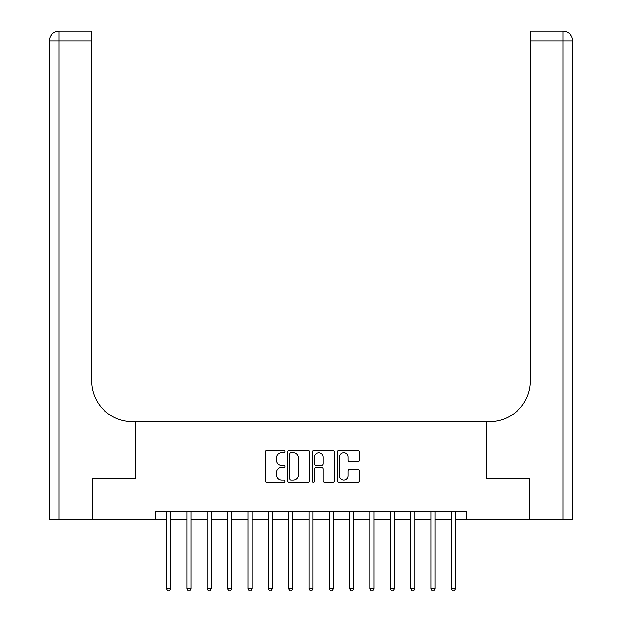 <?xml version="1.0" encoding="UTF-8"?>
<svg xmlns="http://www.w3.org/2000/svg" width="622" height="622" viewBox="0 0 622 622"><rect width="100%" height="100%" fill="white"/><g stroke="black" fill="none" stroke-linecap="round" stroke-linejoin="round"><path stroke-width="0.93" d="M284.962 451.556A1.12 1.12 0 0 0 283.842 450.437L266.877 450.437A1.594 1.594 0 0 0 265.275 452.031L265.275 480.783A1.594 1.594 0 0 0 266.877 482.384L283.842 482.384A1.12 1.12 0 0 0 284.962 481.265A1.12 1.12 0 0 0 283.842 480.145L281.649 480.145A5.108 5.108 0 0 1 276.541 475.037L276.541 472.642A5.108 5.108 0 0 1 281.649 467.526L283.842 467.526A1.12 1.12 0 0 0 284.962 466.407A1.12 1.12 0 0 0 283.842 465.295L281.649 465.295A5.108 5.108 0 0 1 276.541 460.179L276.541 457.784A5.108 5.108 0 0 1 281.649 452.676L283.842 452.676A1.12 1.12 0 0 0 284.962 451.556M357.681 461.695A1.594 1.594 0 0 0 359.283 460.101L359.283 452.031A1.594 1.594 0 0 0 357.681 450.437L338.834 450.437A1.594 1.594 0 0 0 337.233 452.031L337.233 480.783A1.594 1.594 0 0 0 338.834 482.384L357.681 482.384A1.594 1.594 0 0 0 359.283 480.783L359.283 471.041A1.594 1.594 0 0 0 357.681 469.447L349.618 469.447A1.594 1.594 0 0 0 348.017 471.041L348.017 475.877A4.276 4.276 0 0 1 343.748 480.145A4.276 4.276 0 0 1 339.472 475.877L339.472 456.945A4.276 4.276 0 0 1 343.748 452.676A4.276 4.276 0 0 1 348.017 456.945L348.017 460.101A1.594 1.594 0 0 0 349.618 461.695L357.681 461.695M572.675 519.3L572.675 40.865L572.675 519.3L529.547 519.3L529.547 478.613L486.754 478.613L529.47 478.613L529.47 519.3L466.407 519.3L466.407 511.16L155.593 511.16L155.593 519.3L166.572 519.3M155.593 519.3L92.53 519.3L92.53 478.613L135.246 478.613L135.246 421.662L486.754 421.662L486.754 478.613L486.754 421.662L489.677 421.662A40.687 40.687 0 0 0 530.364 380.975L530.364 31.1L562.91 31.1L530.364 31.1M309.6 452.031A1.594 1.594 0 0 0 308.007 450.437L289.16 450.437A1.594 1.594 0 0 0 287.558 452.031L287.558 480.783A1.594 1.594 0 0 0 289.16 482.384L308.007 482.384A1.594 1.594 0 0 0 309.6 480.783L309.6 452.031M313.993 450.437L332.84 450.437A1.594 1.594 0 0 1 334.442 452.031L334.442 480.783A1.594 1.594 0 0 1 332.84 482.384L324.777 482.384A1.594 1.594 0 0 1 323.183 480.783L323.183 469.128A1.594 1.594 0 0 0 321.582 467.526L316.233 467.526A1.594 1.594 0 0 0 314.631 469.128L314.631 481.265A1.12 1.12 0 0 1 313.519 482.384A1.12 1.12 0 0 1 312.399 481.265L312.399 452.031A1.594 1.594 0 0 1 313.993 450.437M170.646 519.3L186.919 519.3M190.985 519.3L207.258 519.3M211.325 519.3L227.598 519.3M231.672 519.3L247.945 519.3M252.011 519.3L268.284 519.3M272.35 519.3L288.624 519.3M292.69 519.3L308.963 519.3M313.037 519.3L329.31 519.3M333.376 519.3L349.65 519.3M353.716 519.3L369.989 519.3M374.055 519.3L390.328 519.3M394.402 519.3L410.675 519.3M414.742 519.3L431.015 519.3M435.081 519.3L451.354 519.3M455.428 519.3L466.407 519.3M290.917 452.676A1.12 1.12 0 0 0 289.798 453.788L289.798 479.026A1.12 1.12 0 0 0 290.917 480.145L293.226 480.145A5.108 5.108 0 0 0 298.342 475.037L298.342 457.784A5.108 5.108 0 0 0 293.226 452.676L290.917 452.676M323.183 457.022A4.276 4.276 0 0 0 318.907 452.754A4.276 4.276 0 0 0 314.631 457.022L314.631 463.693A1.594 1.594 0 0 0 316.233 465.295L321.582 465.295A1.594 1.594 0 0 0 323.183 463.693L323.183 457.022M170.84 511.16L170.762 511.37A1.625 1.625 0 0 0 170.646 511.976L170.646 588.785L166.572 588.785L166.572 511.976A1.625 1.625 0 0 0 166.455 511.37L166.377 511.16M170.646 588.785L169.425 590.9L167.792 590.9L166.572 588.785M191.187 511.16L191.102 511.37A1.625 1.625 0 0 0 190.985 511.976L190.985 588.785L186.919 588.785L186.919 511.976A1.625 1.625 0 0 0 186.802 511.37L186.717 511.16M190.985 588.785L189.764 590.9L188.139 590.9L186.919 588.785M211.527 511.16L211.441 511.37A1.625 1.625 0 0 0 211.325 511.976L211.325 588.785L207.258 588.785L207.258 511.976A1.625 1.625 0 0 0 207.142 511.37L207.056 511.16M211.325 588.785L210.104 590.9L208.479 590.9L207.258 588.785M231.866 511.16L231.788 511.37A1.625 1.625 0 0 0 231.672 511.976L231.672 588.785L227.598 588.785L227.598 511.976A1.625 1.625 0 0 0 227.481 511.37L227.395 511.16M231.672 588.785L230.451 590.9L228.818 590.9L227.598 588.785M252.213 511.16L252.128 511.37A1.625 1.625 0 0 0 252.011 511.976L252.011 588.785L247.945 588.785L247.945 511.976A1.625 1.625 0 0 0 247.82 511.37L247.743 511.16M252.011 588.785L250.79 590.9L249.165 590.9L247.945 588.785M92.453 478.613L135.246 478.613L135.246 421.662L132.323 421.662A40.687 40.687 0 0 1 91.636 380.975L91.636 40.865L59.09 40.865L59.09 519.3L92.453 519.3L92.453 478.613M59.09 519.3L49.325 519.3L49.325 40.865A9.765 9.765 0 0 1 59.09 31.1L91.636 31.1L91.636 40.865M91.636 31.1L59.09 31.1A9.765 9.765 0 0 0 49.325 40.865L59.09 40.865L59.09 31.1M132.323 421.662A40.687 40.687 0 0 1 91.636 380.975M572.675 40.865L572.675 421.662L572.675 40.865A9.765 9.765 0 0 0 562.91 31.1A9.765 9.765 0 0 1 572.675 40.865L530.364 40.865M489.677 421.662A40.687 40.687 0 0 0 530.364 380.975M272.553 511.16L272.467 511.37A1.625 1.625 0 0 0 272.35 511.976L272.35 588.785L268.284 588.785L268.284 511.976A1.625 1.625 0 0 0 268.168 511.37L268.082 511.16M272.35 588.785L271.13 590.9L269.505 590.9L268.284 588.785M292.892 511.16L292.807 511.37A1.625 1.625 0 0 0 292.69 511.976L292.69 588.785L288.624 588.785L288.624 511.976A1.625 1.625 0 0 0 288.507 511.37L288.421 511.16M292.69 588.785L291.469 590.9L289.844 590.9L288.624 588.785M313.231 511.16L313.154 511.37A1.625 1.625 0 0 0 313.037 511.976L313.037 588.785L308.963 588.785L308.963 511.976A1.625 1.625 0 0 0 308.846 511.37L308.769 511.16M313.037 588.785L311.816 590.9L310.184 590.9L308.963 588.785M333.579 511.16L333.493 511.37A1.625 1.625 0 0 0 333.376 511.976L333.376 588.785L329.31 588.785L329.31 511.976A1.625 1.625 0 0 0 329.193 511.37L329.108 511.16M333.376 588.785L332.156 590.9L330.531 590.9L329.31 588.785M353.918 511.16L353.832 511.37A1.625 1.625 0 0 0 353.716 511.976L353.716 588.785L349.65 588.785L349.65 511.976A1.625 1.625 0 0 0 349.533 511.37L349.447 511.16M353.716 588.785L352.495 590.9L350.87 590.9L349.65 588.785M374.257 511.16L374.18 511.37A1.625 1.625 0 0 0 374.055 511.976L374.055 588.785L369.989 588.785L369.989 511.976A1.625 1.625 0 0 0 369.872 511.37L369.787 511.16M374.055 588.785L372.835 590.9L371.21 590.9L369.989 588.785M394.605 511.16L394.519 511.37A1.625 1.625 0 0 0 394.402 511.976L394.402 588.785L390.328 588.785L390.328 511.976A1.625 1.625 0 0 0 390.212 511.37L390.134 511.16M394.402 588.785L393.182 590.9L391.549 590.9L390.328 588.785M414.944 511.16L414.858 511.37A1.625 1.625 0 0 0 414.742 511.976L414.742 588.785L410.675 588.785L410.675 511.976A1.625 1.625 0 0 0 410.559 511.37L410.473 511.16M414.742 588.785L413.521 590.9L411.896 590.9L410.675 588.785M435.283 511.16L435.198 511.37A1.625 1.625 0 0 0 435.081 511.976L435.081 588.785L431.015 588.785L431.015 511.976A1.625 1.625 0 0 0 430.898 511.37L430.813 511.16M435.081 588.785L433.861 590.9L432.236 590.9L431.015 588.785M455.623 511.16L455.545 511.37A1.625 1.625 0 0 0 455.428 511.976L455.428 588.785L451.354 588.785L451.354 511.976A1.625 1.625 0 0 0 451.238 511.37L451.16 511.16M455.428 588.785L454.208 590.9L452.575 590.9L451.354 588.785M562.91 519.3L562.91 31.1"/></g></svg>
